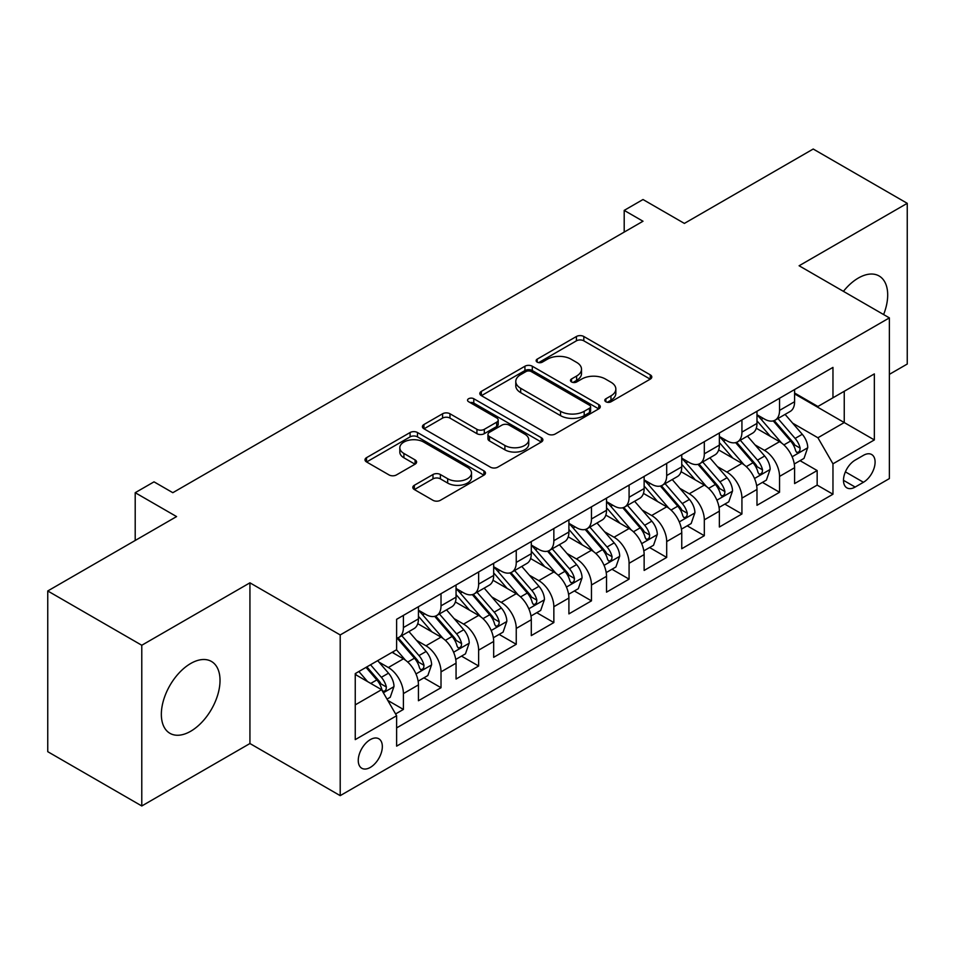 <?xml version="1.0" encoding="UTF-8"?>
<svg xmlns="http://www.w3.org/2000/svg" width="955" height="955" viewBox="0 0 955 955"><rect width="100%" height="100%" fill="white"/><g stroke="black" fill="none" stroke-linecap="round" stroke-linejoin="round"><path stroke-width="1.43" d="M605.876 401.769A3.653 2.113 0 0 0 611.045 401.769L650.271 379.123A5.217 3.02 0 0 0 651.799 376.986A5.217 3.02 0 0 0 650.271 374.861L583.815 336.494A5.217 3.02 0 0 0 576.426 336.494L537.199 359.14A3.653 2.113 0 0 0 536.125 360.632A3.653 2.113 0 0 0 537.199 362.124A3.653 2.113 0 0 0 542.368 362.124L547.442 359.187A16.713 9.646 0 0 1 571.078 359.187L576.617 362.387A16.713 9.646 0 0 1 581.511 369.215A16.713 9.646 0 0 1 576.617 376.031L571.532 378.956A3.653 2.113 0 0 0 570.469 380.448A3.653 2.113 0 0 0 571.532 381.94A3.653 2.113 0 0 0 576.701 381.94L581.786 379.016A16.713 9.646 0 0 1 605.41 379.016L610.949 382.215A16.713 9.646 0 0 1 615.844 389.031A16.713 9.646 0 0 1 610.949 395.859L605.876 398.784A3.653 2.113 0 0 0 604.802 400.276A3.653 2.113 0 0 0 605.876 401.769L605.876 398.784M190.69 731.255A41.495 23.959 120 0 0 217.788 694.703A41.495 23.959 120 0 0 211.437 661.445A41.495 23.959 120 0 0 190.69 663.498A41.495 23.959 120 0 0 163.58 700.063A41.495 23.959 120 0 0 169.942 733.321A41.495 23.959 120 0 0 190.69 731.255M883.614 314.553A41.495 23.959 120 0 0 879.101 275.971A41.495 23.959 120 0 0 858.354 278.036A41.495 23.959 120 0 0 843.432 291.347M370.301 767.414A17.023 9.825 120 0 0 381.415 752.421A17.023 9.825 120 0 0 378.813 738.776A17.023 9.825 120 0 0 370.301 739.624A17.023 9.825 120 0 0 359.175 754.617A17.023 9.825 120 0 0 361.79 768.262A17.023 9.825 120 0 0 370.301 767.414M414.339 485.283A5.217 3.02 0 0 0 412.811 487.408A5.217 3.02 0 0 0 414.339 489.545L432.985 500.301A5.217 3.02 0 0 0 440.374 500.301L483.934 475.148A5.217 3.02 0 0 0 485.474 473.023A5.217 3.02 0 0 0 483.934 470.887L417.478 432.52A5.217 3.02 0 0 0 410.101 432.52L366.529 457.672A5.217 3.02 0 0 0 365.001 459.809A5.217 3.02 0 0 0 366.529 461.934L389.055 474.933A5.217 3.02 0 0 0 396.432 474.933L415.079 464.178A5.217 3.02 0 0 0 416.607 462.041A5.217 3.02 0 0 0 415.079 459.916L403.917 453.458A13.967 8.07 0 0 1 399.823 447.764A13.967 8.07 0 0 1 408.442 440.315A13.967 8.07 0 0 1 423.662 442.058L467.413 467.317A13.967 8.07 0 0 1 471.507 473.023A13.967 8.07 0 0 1 462.889 480.472A13.967 8.07 0 0 1 447.668 478.718L440.374 474.516A5.217 3.02 0 0 0 432.985 474.516L414.339 485.283L414.339 489.545M889.38 374.348L907.25 364.034L907.25 203.32L813.218 149.028L684.377 223.41L643.002 199.523L624.2 210.387L643.002 221.238L172.819 492.696L154.018 481.845L135.204 492.696L135.204 540.482M141.782 645.258L141.782 805.972L249.935 743.527L249.935 582.825L141.782 645.258L47.75 590.966L176.579 516.583L135.204 492.696M249.935 582.825L340.207 634.944L889.38 317.884L889.38 478.586L340.207 795.646L340.207 634.944M907.25 203.32L799.108 265.765L889.38 317.884M547.812 434.012A5.217 3.02 0 0 0 555.201 434.012L598.761 408.859A5.217 3.02 0 0 0 600.289 406.723A5.217 3.02 0 0 0 598.761 404.598L532.305 366.231A5.217 3.02 0 0 0 524.928 366.231L481.356 391.383A5.217 3.02 0 0 0 479.828 393.508A5.217 3.02 0 0 0 481.356 395.645L547.812 434.012M470.075 402.556A3.653 2.113 0 0 1 473.787 403.082L473.787 398.736L541.354 437.736A5.217 3.02 0 0 1 542.882 439.873A5.217 3.02 0 0 1 541.354 442.01L497.782 467.162A5.217 3.02 0 0 1 490.404 467.162L423.936 428.783L423.936 424.521A5.217 3.02 0 0 0 422.408 426.658A5.217 3.02 0 0 0 423.936 428.783M423.936 424.521L442.583 413.766A5.217 3.02 0 0 1 449.972 413.766L476.927 429.32A5.217 3.02 0 0 0 484.304 429.32L496.672 422.182A5.217 3.02 0 0 0 498.212 420.045A5.217 3.02 0 0 0 496.672 417.92L468.619 401.721A3.653 2.113 0 0 1 467.544 400.229A3.653 2.113 0 0 1 469.8 398.271A3.653 2.113 0 0 1 473.787 398.736M141.782 805.972L47.75 751.681L47.75 590.966M395.597 713.946L403.404 709.434L387.79 700.421M378.908 662.066L388.351 667.521A21.273 12.284 60 0 1 403.404 693.581L418.445 684.89L418.445 700.743L441.019 687.719L423.901 677.835M416.523 640.351L425.966 645.807A21.273 12.284 60 0 1 441.019 671.866L456.06 663.176L456.06 679.029L478.634 666.005L461.516 656.121M454.138 618.637L463.581 624.092A21.273 12.284 60 0 1 478.634 650.152L493.675 641.462L493.675 657.315L516.249 644.291L499.131 634.407M491.753 596.923L501.196 602.366A21.273 12.284 60 0 1 516.249 628.438L531.29 619.747L531.29 635.6L553.852 622.565L536.746 612.692M529.368 575.197L538.811 580.652A21.273 12.284 60 0 1 553.852 606.712L568.905 598.033L568.905 613.886L591.467 600.85L574.361 590.966M566.984 553.482L576.426 558.938A21.273 12.284 60 0 1 591.467 584.997L606.52 576.307L606.52 592.16L629.082 579.136L611.976 569.252M604.599 531.768L614.041 537.223A21.273 12.284 60 0 1 629.082 563.283L644.136 554.592L644.136 570.445L666.697 557.422L649.591 547.537M642.214 510.054L651.656 515.509A21.273 12.284 60 0 1 666.697 541.569L681.751 532.878L681.751 548.731L704.312 535.707L687.206 525.823M679.829 488.339L689.271 493.783A21.273 12.284 60 0 1 704.312 519.842L719.366 511.164L719.366 527.017L741.928 513.981L724.821 504.109M717.444 466.613L726.886 472.068A21.273 12.284 60 0 1 741.928 498.128L756.981 489.449L756.981 505.302L779.543 492.267L779.543 476.414A21.273 12.284 -120 0 0 764.501 450.354L755.059 444.899M762.436 482.382L779.543 492.267M418.445 684.89A21.273 12.284 -120 0 0 403.404 658.831L392.111 652.325M456.06 663.176A21.273 12.284 -120 0 0 441.019 637.116L417.753 623.687M493.675 641.462A21.273 12.284 -120 0 0 478.634 615.402L455.368 601.972M531.29 619.747A21.273 12.284 -120 0 0 516.249 593.688L492.983 580.258M568.905 598.033A21.273 12.284 -120 0 0 553.852 571.973L530.598 558.544M606.52 576.307A21.273 12.284 -120 0 0 591.467 550.247L568.213 536.817M644.136 554.592A21.273 12.284 -120 0 0 629.082 528.533L605.828 515.103M681.751 532.878A21.273 12.284 -120 0 0 666.697 506.819L643.443 493.389M719.366 511.164A21.273 12.284 -120 0 0 704.312 485.104L681.058 471.675M756.981 489.449A21.273 12.284 -120 0 0 741.928 463.39L718.673 449.948M863.427 455.344L855.155 460.131A16.486 9.526 120 0 0 844.375 474.659A16.486 9.526 120 0 0 846.906 487.874A16.486 9.526 120 0 0 855.155 487.062L863.427 482.275A16.486 9.526 120 0 0 874.207 467.747A16.486 9.526 120 0 0 871.676 454.532A16.486 9.526 120 0 0 863.427 455.344M355.248 704.874L381.582 689.677L396.623 715.737L396.623 746.142L832.963 494.224L832.963 463.82L817.91 437.76L792.674 423.184M396.623 715.737L355.248 739.624L355.248 673.597L396.623 649.71L396.623 619.306L832.963 367.4L832.963 397.793L874.338 373.906L874.338 439.933L832.963 463.82M418.445 610.185L425.966 614.531A21.273 12.284 60 0 0 436.602 615.581L451.655 606.903A21.273 12.284 -120 0 0 456.06 597.162L456.06 584.997M456.06 588.471L463.581 592.816A21.273 12.284 60 0 0 474.217 593.867L489.27 585.188A21.273 12.284 -120 0 0 493.675 575.447L493.675 563.283M493.675 566.757L501.196 571.102A21.273 12.284 60 0 0 511.832 572.152L526.885 563.462A21.273 12.284 -120 0 0 531.29 553.721L531.29 541.569M531.29 545.042L538.811 549.388A21.273 12.284 60 0 0 549.447 550.438L564.5 541.748A21.273 12.284 -120 0 0 568.905 532.007L568.905 519.842M568.905 523.328L576.426 527.661A21.273 12.284 60 0 0 587.062 528.724L602.116 520.033A21.273 12.284 -120 0 0 606.52 510.292L606.52 498.128M606.52 501.602L614.041 505.947A21.273 12.284 60 0 0 624.677 506.998L639.731 498.319A21.273 12.284 -120 0 0 644.136 488.578L644.136 476.414M644.136 479.888L651.656 484.233A21.273 12.284 60 0 0 662.293 485.283L677.346 476.605A21.273 12.284 -120 0 0 681.751 466.864L681.751 454.699M681.751 458.173L689.271 462.518A21.273 12.284 60 0 0 699.908 463.569L714.961 454.878A21.273 12.284 -120 0 0 719.366 445.137L719.366 432.985M719.366 436.459L726.886 440.804A21.273 12.284 60 0 0 737.523 441.855L752.576 433.164A21.273 12.284 -120 0 0 756.981 423.423L756.981 411.259M396.623 727.901L817.158 485.104L817.158 470.552L794.596 483.576L794.596 467.723A21.273 12.284 -120 0 0 779.543 441.664L756.288 428.234M756.981 414.733L764.501 419.078A21.273 12.284 -120 0 0 775.138 420.14A21.273 12.284 -120 0 0 779.543 410.399L779.543 398.235M775.138 420.14L790.191 411.45A21.273 12.284 -120 0 0 794.596 401.709L794.596 389.545M403.404 615.402L403.404 627.566A21.273 12.284 60 0 1 398.987 637.307A21.273 12.284 60 0 1 396.623 638.167M398.987 637.307L414.04 628.617A21.273 12.284 -120 0 0 418.445 618.876L418.445 606.712M441.019 593.688L441.019 605.84A21.273 12.284 60 0 1 436.602 615.581M478.634 571.961L478.634 584.126A21.273 12.284 60 0 1 474.217 593.867M516.249 550.247L516.249 562.411A21.273 12.284 60 0 1 511.832 572.152M553.852 528.533L553.852 540.697A21.273 12.284 60 0 1 549.447 550.438M591.467 506.819L591.467 518.983A21.273 12.284 60 0 1 587.062 528.724M629.082 485.104L629.082 497.257A21.273 12.284 60 0 1 624.677 506.998M666.697 463.378L666.697 475.542A21.273 12.284 60 0 1 662.293 485.283M704.312 441.664L704.312 453.828A21.273 12.284 60 0 1 699.908 463.569M741.928 419.949L741.928 432.114A21.273 12.284 60 0 1 737.523 441.855M741.928 498.128L741.928 513.981M704.312 519.842L704.312 535.707M666.697 541.569L666.697 557.422M629.082 563.283L629.082 579.136M591.467 584.997L591.467 600.85M553.852 606.712L553.852 622.565M516.249 628.438L516.249 644.291M478.634 650.152L478.634 666.005M441.019 671.866L441.019 687.719M403.404 693.581L403.404 709.434M381.582 689.677L355.248 674.469M817.91 437.76L844.244 422.552L844.244 391.287L874.338 373.906M794.596 393.89L874.338 439.933M794.596 393.018L817.91 406.484L832.963 397.793M249.935 743.527L340.207 795.646M624.2 210.387L624.2 232.101M800.051 460.668L817.158 470.552M817.158 485.104L832.963 494.224M607.332 402.282L610.949 400.193A16.713 9.646 0 0 0 615.844 393.376L615.844 389.031M581.511 369.215L581.511 373.548A16.713 9.646 0 0 1 576.617 380.377L573 382.466M650.2 379.159L583.815 340.828A5.217 3.02 0 0 0 576.426 340.828L538.656 362.637M598.701 408.895L532.305 370.564A5.217 3.02 0 0 0 524.928 370.564L481.427 395.68M589.533 408.215A3.653 2.113 0 0 0 590.608 406.723A3.653 2.113 0 0 0 589.533 405.23L531.195 371.555A3.653 2.113 0 0 0 526.026 371.555L520.678 374.647A16.713 9.646 0 0 0 515.784 381.463A16.713 9.646 0 0 0 520.678 388.291L560.549 411.307A16.713 9.646 0 0 0 584.185 411.307L589.533 408.215L589.533 412.56A3.653 2.113 0 0 0 590.608 411.068L590.608 406.723M515.784 381.463L515.784 385.808A16.713 9.646 0 0 0 520.678 392.636L520.678 388.291M589.533 412.56L584.185 415.652A16.713 9.646 0 0 1 560.549 415.652L520.678 392.636M424.008 428.831L442.583 418.099L442.583 413.766M498.212 420.045L498.212 424.39A5.217 3.02 0 0 1 496.672 426.527L484.304 433.666A5.217 3.02 0 0 1 476.927 433.666L449.972 418.099A5.217 3.02 0 0 0 442.583 418.099M473.787 403.082L541.282 442.046M504.897 445.472A13.967 8.07 0 0 0 520.117 447.215A13.967 8.07 0 0 0 528.736 439.766A13.967 8.07 0 0 0 524.641 434.059L509.23 425.166A5.217 3.02 0 0 0 501.841 425.166L489.473 432.305A5.217 3.02 0 0 0 487.945 434.441A5.217 3.02 0 0 0 489.473 436.566L504.897 445.472L504.897 449.817A13.967 8.07 0 0 0 520.117 451.56A13.967 8.07 0 0 0 528.736 444.111L528.736 439.766M487.945 434.441L487.945 438.787A5.217 3.02 0 0 0 489.473 440.912L489.473 436.566M504.897 449.817L489.473 440.912M471.507 473.023L471.507 477.369A13.967 8.07 0 0 1 462.889 484.818A13.967 8.07 0 0 1 447.668 483.063L440.374 478.861A5.217 3.02 0 0 0 432.985 478.861L414.41 489.581M399.823 447.764L399.823 452.109A13.967 8.07 0 0 0 403.917 457.803L403.917 453.458M415.007 464.214L403.917 457.803M483.875 475.196L417.478 436.865A5.217 3.02 0 0 0 410.101 436.865L366.601 461.981M794.274 463.999L804.003 458.388L807.751 447.525A14.098 8.141 -120 0 0 802.272 434.298L785.082 414.398M781.644 443.048L761.254 419.448A40.695 23.493 -120 0 0 756.981 414.971M770.458 436.423L759.058 423.22A33.783 19.506 -120 0 0 756.981 420.952M773.228 420.904L790.609 441.031A14.098 8.141 60 0 1 795.634 450.736L796.661 452.407L798.559 452.145L799.836 450.593L800.147 448.134A14.098 8.141 -120 0 0 795.121 438.417L777.931 418.517M774.242 420.57L792.925 442.201A7.186 4.142 60 0 1 794.739 445.006L800.147 448.134M756.658 485.713L766.388 480.102L770.148 469.251A14.098 8.141 -120 0 0 764.657 456.013L747.467 436.113M744.029 464.763L723.639 441.162A40.695 23.493 -120 0 0 719.366 436.686M732.843 458.137L721.443 444.935A33.783 19.506 -120 0 0 719.366 442.666M735.613 442.619L752.994 462.745A14.098 8.141 60 0 1 758.019 472.45L759.046 474.122L760.944 473.859L762.221 472.307L762.532 469.848A14.098 8.141 -120 0 0 757.506 460.143L740.316 440.243M736.627 442.284L755.31 463.915A7.186 4.142 60 0 1 757.124 466.72L762.532 469.848M719.043 507.439L728.772 501.829L732.533 490.966A14.098 8.141 -120 0 0 727.042 477.727L709.851 457.827M706.413 486.477L686.024 462.877A40.695 23.493 -120 0 0 681.751 458.4M695.228 479.852L683.828 466.661A33.783 19.506 -120 0 0 681.751 464.381M697.998 464.333L715.379 484.46A14.098 8.141 60 0 1 720.404 494.177L721.431 495.848L723.329 495.573L724.606 494.022L724.917 491.562A14.098 8.141 -120 0 0 719.891 481.857L702.701 461.957M699.012 464.011L717.694 485.629A7.186 4.142 60 0 1 719.509 488.435L724.917 491.562M681.428 529.154L691.157 523.543L694.918 512.68A14.098 8.141 -120 0 0 689.426 499.441L672.236 479.541M668.798 508.191L648.409 484.591A40.695 23.493 -120 0 0 644.136 480.126M657.613 501.566L646.213 488.375A33.783 19.506 -120 0 0 644.136 486.107M660.383 486.047L677.764 506.174A14.098 8.141 60 0 1 682.789 515.891L683.816 517.562L685.714 517.288L686.991 515.736L687.302 513.277A14.098 8.141 -120 0 0 682.276 503.572L665.086 483.672M661.397 485.725L680.079 507.344A7.186 4.142 60 0 1 681.894 510.161L687.302 513.277M643.813 550.868L653.542 545.257L657.303 534.394A14.098 8.141 -120 0 0 651.811 521.155L634.621 501.268M631.183 529.906L610.794 506.317A40.695 23.493 -120 0 0 606.52 501.841M619.998 523.292L608.598 510.089A33.783 19.506 -120 0 0 606.52 507.821M622.767 507.762L640.148 527.888A14.098 8.141 60 0 1 645.174 537.605L646.201 539.277L648.099 539.002L649.376 537.462L649.687 535.003A14.098 8.141 -120 0 0 644.661 525.286L627.471 505.386M623.782 507.439L642.464 529.07A7.186 4.142 60 0 1 644.279 531.875L649.687 535.003M606.198 572.582L615.927 566.972L619.688 556.108A14.098 8.141 -120 0 0 614.196 542.882L597.006 522.982M593.568 551.632L573.179 528.031A40.695 23.493 -120 0 0 568.905 523.555M582.383 545.007L570.983 531.804A33.783 19.506 -120 0 0 568.905 529.536M585.152 529.488L602.533 549.614A14.098 8.141 60 0 1 607.559 559.32L608.586 560.991L610.484 560.728L611.761 559.176L612.071 556.717A14.098 8.141 -120 0 0 607.046 547L589.856 527.1M586.167 529.154L604.849 550.784A7.186 4.142 60 0 1 606.664 553.59L612.071 556.717M568.583 594.297L578.312 588.686L582.073 577.835A14.098 8.141 -120 0 0 576.581 564.596L559.391 544.696M555.953 573.346L535.564 549.746A40.695 23.493 -120 0 0 531.29 545.269M544.768 566.721L533.368 553.518A33.783 19.506 -120 0 0 531.29 551.25M547.537 551.202L564.918 571.329A14.098 8.141 60 0 1 569.944 581.034L570.971 582.705L572.869 582.443L574.146 580.891L574.456 578.432A14.098 8.141 -120 0 0 569.431 568.726L552.241 548.827M548.552 550.868L567.234 572.499A7.186 4.142 60 0 1 569.049 575.304L574.456 578.432M530.968 616.023L540.697 610.412L544.457 599.549A14.098 8.141 -120 0 0 538.966 586.31L521.776 566.411M518.338 595.061L497.949 571.46A40.695 23.493 -120 0 0 493.675 566.984M507.153 588.435L495.752 575.244A33.783 19.506 -120 0 0 493.675 572.964M509.922 572.916L527.303 593.043A14.098 8.141 60 0 1 532.329 602.76L533.356 604.431L535.254 604.157L536.531 602.605L536.841 600.146A14.098 8.141 -120 0 0 531.816 590.441L514.626 570.541M510.937 572.594L529.619 594.213A7.186 4.142 60 0 1 531.434 597.018L536.841 600.146M493.353 637.737L503.082 632.126L506.842 621.263A14.098 8.141 -120 0 0 501.351 608.025L484.161 588.125M480.723 616.775L460.334 593.174A40.695 23.493 -120 0 0 456.06 588.71M469.538 610.15L458.137 596.959A33.783 19.506 -120 0 0 456.06 594.69M472.307 594.631L489.688 614.757A14.098 8.141 60 0 1 494.714 624.475L495.74 626.146L497.639 625.871L498.916 624.319L499.226 621.86A14.098 8.141 -120 0 0 494.201 612.155L477.011 592.255M473.322 594.308L492.004 615.927A7.186 4.142 60 0 1 493.819 618.745L499.226 621.86M455.738 659.451L465.467 653.841L469.227 642.978A14.098 8.141 -120 0 0 463.736 629.751L446.546 609.851M443.108 638.489L422.719 614.901A40.695 23.493 -120 0 0 418.445 610.424M431.923 631.876L420.522 618.673A33.783 19.506 -120 0 0 418.445 616.405M434.692 616.357L452.073 636.472A14.098 8.141 60 0 1 457.099 646.189L458.125 647.86L460.024 647.586L461.301 646.046L461.611 643.586A14.098 8.141 -120 0 0 456.586 633.869L439.396 613.97M435.707 616.023L454.389 637.654A7.186 4.142 60 0 1 456.204 640.459L461.611 643.586M418.123 681.166L427.852 675.555L431.612 664.692A14.098 8.141 -120 0 0 426.121 651.465L408.931 631.565M405.493 660.215L396.492 649.794M394.308 653.59L392.851 651.895M397.077 638.071L414.458 658.198A14.098 8.141 60 0 1 419.484 667.903L420.51 669.574L422.408 669.312L423.686 667.76L423.996 665.301A14.098 8.141 -120 0 0 418.97 655.584L401.78 635.696M398.092 637.737L416.774 659.368A7.186 4.142 60 0 1 418.588 662.173L423.996 665.301M387.038 699.12L390.237 697.269L393.997 686.418A14.098 8.141 -120 0 0 388.506 673.179L377.679 660.645M367.58 681.595L358.877 671.508M356.693 675.304L355.248 673.633M366.028 667.378L376.843 679.912A14.098 8.141 60 0 1 381.869 689.617L382.895 691.289L384.805 691.026L386.071 689.474L386.381 687.015A14.098 8.141 -120 0 0 381.355 677.31L370.54 664.776M366.899 666.877L379.159 681.082A7.186 4.142 60 0 1 380.973 683.887L386.381 687.015M388.351 667.521L403.404 658.831M425.966 645.807L441.019 637.116M463.581 624.092L478.634 615.402M501.196 602.366L516.249 593.688M538.811 580.652L553.852 571.973M576.426 558.938L591.467 550.247M614.041 537.223L629.082 528.533M651.656 515.509L666.697 506.819M689.271 493.783L704.312 485.104M726.886 472.068L741.928 463.39M764.501 450.354L779.543 441.664M779.543 410.399L794.596 401.709M403.404 627.566L418.445 618.876M441.019 605.84L456.06 597.162M478.634 584.126L493.675 575.447M516.249 562.411L531.29 553.721M553.852 540.697L568.905 532.007M591.467 518.983L606.52 510.292M629.082 497.257L644.136 488.578M666.697 475.542L681.751 466.864M704.312 453.828L719.366 445.137M741.928 432.114L756.981 423.423M779.543 476.414L794.596 467.723M845.39 471.865L863.427 482.275M843.492 480.329L855.155 487.062M610.949 400.193L610.949 395.859M571.532 381.94L571.532 378.956M576.617 380.377L576.617 376.031M537.199 362.124L537.199 359.14M576.426 340.828L576.426 336.494M583.815 340.828L583.815 336.494M650.271 379.123L650.271 374.861M481.356 395.645L481.356 391.383M524.928 370.564L524.928 366.231M532.305 370.564L532.305 366.231M598.761 408.859L598.761 404.598M560.549 415.652L560.549 411.307M584.185 415.652L584.185 411.307M449.972 418.099L449.972 413.766M476.927 433.666L476.927 429.32M484.304 433.666L484.304 429.32M496.672 426.527L496.672 422.182M541.354 442.01L541.354 437.736M432.985 478.861L432.985 474.516M440.374 478.861L440.374 474.516M447.668 483.063L447.668 478.718M415.079 464.178L415.079 459.916M366.529 461.934L366.529 457.672M410.101 436.865L410.101 432.52M417.478 436.865L417.478 432.52M483.934 475.148L483.934 470.887M792.125 456.776L807.667 447.8M761.254 419.448L763.188 418.326M795.121 438.417L802.272 434.298M783.888 444.911L790.609 441.031M754.51 478.491L770.052 469.514M723.639 441.162L725.573 440.04M757.506 460.143L764.657 456.013M746.273 466.625L752.994 462.745M716.895 500.205L732.437 491.24M686.024 462.877L687.958 461.754M719.891 481.857L727.042 477.727M708.658 488.339L715.379 484.46M679.28 521.919L694.822 512.954M648.409 484.591L650.343 483.481M682.276 503.572L689.426 499.441M671.043 510.054L677.764 506.174M641.664 543.646L657.207 534.669M610.794 506.317L612.728 505.195M644.661 525.286L651.811 521.155M633.428 531.78L640.148 527.888M604.049 565.36L619.592 556.383M573.179 528.031L575.113 526.909M607.046 547L614.196 542.882M595.813 553.494L602.533 549.614M566.434 587.074L581.977 578.097M535.564 549.746L537.51 548.624M569.431 568.726L576.581 564.596M558.198 575.208L564.918 571.329M528.819 608.789L544.362 599.824M497.949 571.46L499.895 570.338M531.816 590.441L538.966 586.31M520.582 596.923L527.303 593.043M491.204 630.503L506.747 621.538M460.334 593.174L462.28 592.064M494.201 612.155L501.351 608.025M482.967 618.637L489.688 614.757M453.589 652.229L469.132 643.252M422.719 614.901L424.665 613.779M456.586 633.869L463.736 629.751M445.352 640.363L452.073 636.472M415.974 673.943L431.517 664.966M418.97 655.584L426.121 651.465M407.737 662.078L414.458 658.198M383.373 692.769L393.902 686.693M381.355 677.31L388.506 673.179M370.755 683.422L376.843 679.912"/></g></svg>
